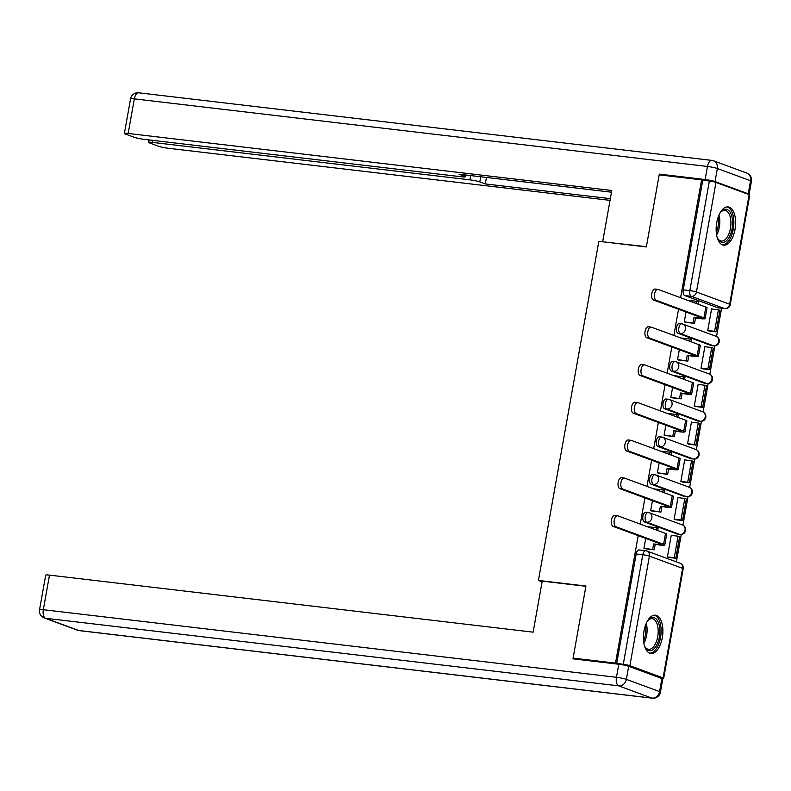 <?xml version="1.0" encoding="UTF-8"?>
<svg xmlns="http://www.w3.org/2000/svg" width="791" height="791" viewBox="0 0 791 791"><rect width="100%" height="100%" fill="white"/><g stroke="black" fill="none" stroke-linecap="round" stroke-linejoin="round"><path stroke-width="1.19" d="M646.118 512.271A4.944 2.452 96.7 0 0 645.832 512.202A4.944 2.452 96.7 0 0 642.915 516.246A4.944 2.452 96.7 0 0 644.398 521.951L646.741 522.228A4.944 2.452 -83.3 0 1 645.258 516.523A4.944 2.452 -83.3 0 1 648.175 512.479A4.944 2.452 -83.3 0 1 648.462 512.548A4.944 4.262 110.2 0 1 649.312 512.756A4.944 4.262 110.2 0 1 651.863 517.887A4.944 4.262 -69.8 0 1 646.741 522.228L679.924 534.459A4.944 4.262 -69.8 0 0 685.046 530.118A4.944 4.262 -69.8 0 0 682.495 524.987A4.944 4.944 0 0 1 680.211 534.518A4.944 2.452 -83.3 0 1 679.924 534.459L677.58 534.182L644.398 521.951M652.842 474.541A4.944 2.452 96.7 0 0 652.555 474.471A4.944 2.452 96.7 0 0 649.629 478.515A4.944 2.452 96.7 0 0 651.112 484.221L653.455 484.488A4.944 2.452 -83.3 0 1 651.972 478.792A4.944 2.452 -83.3 0 1 654.899 474.748A4.944 2.452 -83.3 0 1 655.185 474.818A4.944 4.262 110.2 0 1 656.026 475.015A4.944 4.262 110.2 0 1 658.587 480.157A4.944 4.262 -69.8 0 1 653.455 484.488L686.647 496.718A4.944 4.262 -69.8 0 0 691.769 492.388A4.944 4.262 -69.8 0 0 689.218 487.246A4.944 4.944 0 0 1 686.934 496.788A4.944 2.452 -83.3 0 1 686.647 496.718L684.304 496.441L651.112 484.221M659.556 436.81A4.944 2.452 96.7 0 0 659.279 436.741A4.944 2.452 96.7 0 0 656.352 440.785A4.944 2.452 96.7 0 0 657.835 446.48L660.178 446.757A4.944 2.452 -83.3 0 1 658.695 441.062A4.944 2.452 -83.3 0 1 661.622 437.018A4.944 2.452 -83.3 0 1 661.899 437.087A4.944 4.262 110.2 0 1 662.749 437.285A4.944 4.262 110.2 0 1 665.3 442.426A4.944 4.262 -69.8 0 1 660.178 446.757L693.371 458.988A4.944 4.262 -69.8 0 0 698.493 454.657A4.944 4.262 -69.8 0 0 695.942 449.515A4.944 4.944 0 0 1 693.658 459.057A4.944 2.452 -83.3 0 1 693.371 458.988L691.027 458.711L657.835 446.48M666.279 399.079A4.944 2.452 96.7 0 0 666.002 399.01A4.944 2.452 96.7 0 0 663.076 403.044A4.944 2.452 96.7 0 0 664.559 408.749L666.902 409.026A4.944 2.452 -83.3 0 1 665.419 403.321A4.944 2.452 -83.3 0 1 668.346 399.287A4.944 2.452 -83.3 0 1 668.622 399.356A4.944 4.262 110.2 0 1 669.473 399.554A4.944 4.262 110.2 0 1 672.024 404.695A4.944 4.262 -69.8 0 1 666.902 409.026L700.094 421.257A4.944 4.262 -69.8 0 0 705.216 416.916A4.944 4.262 -69.8 0 0 702.665 411.785A4.944 4.944 0 0 1 700.371 421.326A4.944 2.452 -83.3 0 1 700.094 421.257L697.751 420.98L664.559 408.749M673.003 361.339A4.944 2.452 96.7 0 0 672.716 361.269A4.944 2.452 96.7 0 0 669.799 365.313A4.944 2.452 96.7 0 0 671.282 371.019L673.625 371.295A4.944 2.452 -83.3 0 1 672.142 365.59A4.944 2.452 -83.3 0 1 675.059 361.546A4.944 2.452 -83.3 0 1 675.346 361.616A4.944 4.262 110.2 0 1 676.196 361.823A4.944 4.262 110.2 0 1 678.747 366.955A4.944 4.262 -69.8 0 1 673.625 371.295L706.808 383.526A4.944 4.262 -69.8 0 0 711.94 379.186A4.944 4.262 -69.8 0 0 709.379 374.054A4.944 4.944 0 0 1 707.095 383.595A4.944 2.452 -83.3 0 1 706.808 383.526L704.465 383.249L671.282 371.019M679.726 323.608A4.944 2.452 96.7 0 0 679.439 323.539A4.944 2.452 96.7 0 0 676.513 327.583A4.944 2.452 96.7 0 0 677.996 333.288L680.349 333.565A4.944 2.452 -83.3 0 1 678.856 327.86A4.944 2.452 -83.3 0 1 681.783 323.816A4.944 2.452 -83.3 0 1 682.069 323.885A4.944 4.262 110.2 0 1 682.91 324.092A4.944 4.262 110.2 0 1 685.471 329.224A4.944 4.262 -69.8 0 1 680.349 333.565L713.531 345.786A4.944 4.262 -69.8 0 0 718.653 341.455A4.944 4.262 -69.8 0 0 716.102 336.313A4.944 4.944 0 0 1 713.818 345.855A4.944 2.452 -83.3 0 1 713.531 345.786L711.188 345.509L677.996 333.288M735.027 229.4A19.261 9.541 96.7 0 0 728.135 206.896A19.261 9.541 96.7 0 0 716.735 222.657A19.261 9.541 96.7 0 0 723.627 245.161A19.261 9.541 96.7 0 0 735.027 229.4M662.304 637.694A19.261 9.541 96.7 0 0 655.413 615.19A19.261 9.541 96.7 0 0 644.012 630.951A19.261 9.541 96.7 0 0 650.904 653.455A19.261 9.541 96.7 0 0 662.304 637.694M676.394 561.877L681.269 534.538M682.94 525.165L687.992 496.797M689.663 487.434L694.716 459.067M696.377 449.703L701.429 421.336M703.1 411.973L708.153 383.605M709.824 374.242L714.876 345.865M716.547 336.501L721.58 308.243M576.056 659.21L573.099 658.122L615.497 663.115L638.208 535.645M573.099 658.122L585.943 586.042L538.424 580.436L598.836 241.324L646.346 246.93L659.18 174.851L701.587 179.844L680.586 297.703M678.53 309.241L673.863 335.443M671.816 346.972L667.149 373.174M665.093 384.713L660.426 410.905M658.369 422.443L653.702 448.635M651.646 460.174L646.979 486.376M644.932 497.905L640.265 524.107M661.266 678.302A4.944 0.504 -169.9 0 0 663.679 678.292A4.944 0.504 -169.9 0 0 663.076 677.927L629.883 665.696A4.944 0.504 -169.9 0 0 623.278 664.331L642.796 554.758A4.944 2.452 -83.3 0 1 645.713 550.714A4.944 2.452 -83.3 0 1 646 550.783A4.944 4.262 -69.8 0 1 646.85 550.991A4.944 4.944 0 0 0 645.713 550.714L639.108 549.943A4.944 2.452 -83.3 0 1 639.395 550.002M615.497 663.115L623.278 664.331M718.485 307.847A4.944 2.452 -83.3 0 1 718.198 307.847A4.944 2.452 -83.3 0 1 717.912 307.778L684.719 295.547L691.324 296.328A4.944 2.452 -83.3 0 1 689.841 290.623L709.359 181.06A4.944 0.504 10.1 0 1 715.964 182.424L749.156 194.655A4.944 0.504 10.1 0 1 749.759 195.021L730.241 304.584A4.944 0.504 10.1 0 0 729.638 304.228L749.156 194.655M709.359 181.06L701.587 179.844M686.044 312.01L684.274 321.937L686.064 322.402M712.335 309.073L711.603 308.806L707.727 330.579L709.507 331.103M705.612 346.804L704.88 346.537L701.004 368.309L702.784 368.833M681.921 338.083L681.377 338.202M679.321 349.741L677.551 359.668L679.34 360.132M698.888 384.545L698.166 384.278L694.28 406.04L696.06 406.574M675.198 375.814L674.654 375.943M672.597 387.471L670.827 397.398L672.617 397.873M692.165 422.275L691.443 422.008L687.567 443.771L689.347 444.305M668.474 413.545L667.93 413.673M665.874 425.212L664.104 435.129L665.903 435.604M685.451 460.006L684.719 459.739L680.843 481.511L682.623 482.035M661.76 451.275L661.207 451.404M659.15 462.943L657.39 472.87L659.18 473.334M678.727 497.737L677.996 497.47L674.12 519.242L675.9 519.766M655.037 489.016L654.483 489.135M652.437 500.673L650.667 510.6L652.456 511.065M672.004 535.477L671.272 535.2L667.396 556.973L669.176 557.497M648.313 526.747L647.77 526.875M542.102 581.79L538.424 580.436M688.645 300.343L688.091 300.471M645.713 538.404L643.943 548.331L645.733 548.806M677.58 534.182A4.944 2.452 96.7 0 0 677.867 534.251A4.944 2.452 96.7 0 0 678.154 534.241M684.304 496.441A4.944 2.452 96.7 0 0 684.591 496.511A4.944 2.452 96.7 0 0 684.877 496.511M691.027 458.711A4.944 2.452 96.7 0 0 691.304 458.78A4.944 2.452 96.7 0 0 691.601 458.78M697.751 420.98A4.944 2.452 96.7 0 0 698.028 421.049A4.944 2.452 96.7 0 0 698.324 421.049M704.465 383.249A4.944 2.452 96.7 0 0 704.751 383.319A4.944 2.452 96.7 0 0 705.038 383.319M711.188 345.509A4.944 2.452 96.7 0 0 711.475 345.578A4.944 2.452 96.7 0 0 711.762 345.578M616.673 663.55L636.191 553.977A4.944 2.452 -83.3 0 1 639.108 549.943M702.754 180.279L683.236 289.852A4.944 2.452 96.7 0 0 684.719 295.547M653.475 300.007A5.557 2.759 -83.3 0 1 651.744 293.916A5.557 2.759 -83.3 0 1 655.086 289.041L657.865 289.377A5.557 2.759 96.7 0 0 654.513 294.242A5.557 2.759 96.7 0 0 656.243 300.333L703.911 317.903A9.878 1.018 10.1 0 1 705.117 318.625A9.878 1.018 10.1 0 1 700.084 318.625L695.497 318.081L693.974 317.517L698.562 318.061A6.664 0.682 -169.9 0 0 701.953 318.061A6.664 0.682 -169.9 0 0 701.142 317.577L653.475 300.007L656.243 300.333M705.117 318.625L707.055 307.739A9.878 1.018 10.1 0 0 705.849 307.017L658.181 289.447A5.557 2.759 96.7 0 0 657.865 289.377M684.294 321.808L694.557 323.4L695.497 318.081M693.025 322.847L693.974 317.517M696.466 303.556L696.861 301.312L698.384 301.875L697.988 304.12M688.13 300.283L696.861 301.312M716.112 331.884L719.948 310.359L718.426 309.795L714.589 331.32L716.112 331.884L708.993 331.043M707.737 330.509L714.589 331.32M711.574 308.984L718.426 309.795M694.557 323.4L685.303 322.313M715.034 181.574L748.217 193.805L750.55 180.744L717.358 168.513L715.034 181.574A7.406 0.761 -169.9 0 0 705.117 179.527L659.318 174.119L646.385 246.683L603.701 241.898M602.712 241.532L611.799 190.493L128.162 133.461A7.406 0.761 -169.9 0 0 124.385 133.452A7.406 0.761 -169.9 0 0 125.285 134.005L134.203 137.288A7.406 0.761 -169.9 0 0 144.11 139.335L461.568 176.779A7.406 0.761 -169.9 0 0 465.345 176.779A7.406 0.761 -169.9 0 0 464.436 176.235L464.683 174.88M611.502 192.193L458.928 174.198L464.436 176.235M152.801 140.363L152.436 142.4A7.406 0.761 -169.9 0 0 148.659 142.4A7.406 0.761 -169.9 0 0 149.568 142.944L158.477 146.226A7.406 0.761 -169.9 0 0 168.384 148.283L610.039 200.37M480.72 176.769L479.801 181.89L485.318 183.927L610.345 198.67M479.801 181.89A7.406 0.761 -169.9 0 0 469.894 179.844L470.655 175.582M152.436 142.4L469.894 179.844M659.318 174.119L662.275 175.207M748.77 194.507A7.406 0.761 -169.9 0 0 749.126 194.349A7.406 0.761 -169.9 0 0 748.217 193.805M486.465 177.451L485.318 183.927M542.221 581.128L533.124 632.167L49.487 575.126L43.327 609.713L616.456 677.304L618.78 664.242L572.971 658.844L585.894 586.279L542.221 581.128M661.879 678.53L628.687 666.299L626.363 679.36L659.556 691.591L661.879 678.53A7.406 0.761 10.1 0 1 662.779 679.073L660.455 692.135A7.406 0.761 -169.9 0 0 659.556 691.591A7.406 6.387 -69.8 0 1 651.863 698.087L618.681 685.856L45.552 618.265L78.744 630.496L651.863 698.087A7.406 3.668 96.7 0 0 652.288 698.196A7.406 7.406 0 0 0 660.455 692.135M77.469 630.2A7.406 7.406 0 0 0 79.169 630.605A7.406 3.668 96.7 0 1 78.744 630.496A7.406 6.387 110.2 0 1 77.469 630.2L44.286 617.969A7.406 6.387 -69.8 0 0 45.552 618.265A7.406 3.668 96.7 0 1 43.327 609.713A7.406 0.761 -169.9 0 0 39.55 609.713L45.71 575.126A7.406 0.761 10.1 0 1 49.487 575.126M618.78 664.242A7.406 0.761 10.1 0 1 628.687 666.299M719.8 213.372A16.67 8.266 -83.3 0 1 721.105 211.681A16.67 8.266 -83.3 0 1 727.087 209.506A16.67 8.266 -83.3 0 1 732.09 228.747A16.67 8.266 -83.3 0 1 721.273 242.155A16.67 8.266 -83.3 0 1 717.892 238.872A16.67 8.266 -83.3 0 1 717.022 236.924M717.595 238.299A15.434 7.653 96.7 0 0 720.423 240.82A15.434 7.653 96.7 0 0 721.303 241.037A15.434 7.653 96.7 0 0 730.587 227.501A15.434 7.653 96.7 0 0 725.802 210.584A15.434 7.653 96.7 0 0 724.922 210.376A15.434 7.653 96.7 0 0 720.68 212.166M722.46 244.874A19.142 9.482 96.7 0 0 733.524 227.541A19.142 9.482 96.7 0 0 727.522 207.084A19.142 9.482 96.7 0 0 726.929 206.906M647.068 621.667A16.67 8.266 -83.3 0 1 648.373 619.966A16.67 8.266 -83.3 0 1 654.355 617.791A16.67 8.266 -83.3 0 1 659.368 637.032A16.67 8.266 -83.3 0 1 648.541 650.449A16.67 8.266 -83.3 0 1 645.169 647.167A16.67 8.266 -83.3 0 1 644.299 645.209M644.873 646.593A15.434 7.653 96.7 0 0 647.691 649.114A15.434 7.653 96.7 0 0 648.58 649.322A15.434 7.653 96.7 0 0 657.865 635.796A15.434 7.653 96.7 0 0 653.079 618.878A15.434 7.653 96.7 0 0 652.189 618.661A15.434 7.653 96.7 0 0 647.948 620.46M649.727 653.158A19.142 9.482 96.7 0 0 660.792 635.835A19.142 9.482 96.7 0 0 654.79 615.378A19.142 9.482 96.7 0 0 654.206 615.2M646.751 337.737A5.557 2.759 -83.3 0 1 645.031 331.647A5.557 2.759 -83.3 0 1 648.373 326.782L651.141 327.108A5.557 2.759 96.7 0 0 647.799 331.973A5.557 2.759 96.7 0 0 649.52 338.064L697.187 355.634A9.878 1.018 10.1 0 1 698.394 356.365A9.878 1.018 10.1 0 1 693.361 356.355L687.25 355.258L691.838 355.792A6.664 0.682 -169.9 0 0 695.23 355.802A6.664 0.682 -169.9 0 0 694.419 355.307L646.751 337.737L649.52 338.064M698.394 356.365L700.332 345.479A9.878 1.018 10.1 0 0 699.125 344.747L651.458 327.187A5.557 2.759 96.7 0 0 651.141 327.108M677.571 359.549L687.834 361.141L688.783 355.812M686.311 360.577L687.25 355.258M689.742 341.287L690.138 339.052L691.67 339.606L691.265 341.85M681.407 338.014L690.138 339.052M709.389 369.615L713.225 348.089L711.702 347.526L707.866 369.051L709.389 369.615L702.27 368.774M701.014 368.25L707.866 369.051M704.85 346.715L711.702 347.526M687.834 361.141L678.579 360.043M640.028 375.478A5.557 2.759 -83.3 0 1 638.307 369.387A5.557 2.759 -83.3 0 1 641.649 364.513L644.418 364.839A5.557 2.759 96.7 0 0 641.076 369.713A5.557 2.759 96.7 0 0 642.796 375.804L690.474 393.364A9.878 1.018 10.1 0 1 691.67 394.096A9.878 1.018 10.1 0 1 686.637 394.086L682.06 393.552L680.537 392.989L685.115 393.532A6.664 0.682 -169.9 0 0 688.516 393.532A6.664 0.682 -169.9 0 0 687.705 393.038L640.028 375.478L642.796 375.804M691.67 394.096L693.618 383.21A9.878 1.018 10.1 0 0 692.412 382.478L644.734 364.918A5.557 2.759 96.7 0 0 644.418 364.839M670.847 397.28L681.11 398.872L682.06 393.552M679.588 398.308L680.537 392.989M683.019 379.027L683.424 376.783L684.947 377.347L684.541 379.581M674.683 375.755L683.424 376.783M702.665 407.345L706.501 385.82L704.979 385.257L701.142 406.792L702.665 407.345L695.546 406.505M694.3 405.981L701.142 406.792M698.127 384.456L704.979 385.257M681.11 398.872L671.866 397.784M633.304 413.209A5.557 2.759 -83.3 0 1 631.584 407.118A5.557 2.759 -83.3 0 1 634.926 402.243L637.694 402.57A5.557 2.759 96.7 0 0 634.352 407.444A5.557 2.759 96.7 0 0 636.073 413.535L683.75 431.095A9.878 1.018 10.1 0 1 684.957 431.827A9.878 1.018 10.1 0 1 679.914 431.827L675.336 431.283L673.813 430.719L678.391 431.263A6.664 0.682 -169.9 0 0 681.793 431.263A6.664 0.682 -169.9 0 0 680.982 430.769L633.304 413.209L636.073 413.535M684.957 431.827L686.895 420.941A9.878 1.018 10.1 0 0 685.688 420.219L638.011 402.649A5.557 2.759 96.7 0 0 637.694 402.57M664.133 435.01L674.387 436.602L675.336 431.283M672.864 436.039L673.813 430.719M676.295 416.758L676.701 414.514L678.223 415.077L677.828 417.322M667.96 413.485L676.701 414.514M695.951 445.086L699.788 423.551L698.255 422.997L694.429 444.522L695.951 445.086L688.832 444.245M687.577 443.711L694.429 444.522M691.413 422.186L698.255 422.997M674.387 436.602L665.142 435.515M626.581 450.939A5.557 2.759 -83.3 0 1 624.86 444.849A5.557 2.759 -83.3 0 1 628.202 439.974L630.971 440.3A5.557 2.759 96.7 0 0 627.629 445.175A5.557 2.759 96.7 0 0 629.359 451.265L677.027 468.836A9.878 1.018 10.1 0 1 678.233 469.557A9.878 1.018 10.1 0 1 673.2 469.557L668.613 469.014L667.09 468.45L671.668 468.994A6.664 0.682 -169.9 0 0 675.069 468.994A6.664 0.682 -169.9 0 0 674.258 468.509L626.581 450.939L629.359 451.265M678.233 469.557L680.171 458.671A9.878 1.018 10.1 0 0 678.965 457.949L631.297 440.379A5.557 2.759 96.7 0 0 630.971 440.3M657.41 472.741L667.663 474.333L668.613 469.014M666.141 473.779L667.09 468.45M669.582 454.489L669.977 452.244L671.5 452.808L671.104 455.052M661.246 451.216L669.977 452.244M689.228 482.817L693.064 461.291L691.542 460.728L687.705 482.253L689.228 482.817L682.109 481.976M680.853 481.442L687.705 482.253M684.69 459.917L691.542 460.728M667.663 474.333L658.419 473.245M619.867 488.67A5.557 2.759 -83.3 0 1 618.137 482.579A5.557 2.759 -83.3 0 1 621.489 477.715L624.257 478.041A5.557 2.759 96.7 0 0 620.915 482.905A5.557 2.759 96.7 0 0 622.636 488.996L670.303 506.566A9.878 1.018 10.1 0 1 671.51 507.288A9.878 1.018 10.1 0 1 666.477 507.288L660.366 506.191L664.954 506.724A6.664 0.682 -169.9 0 0 668.346 506.734A6.664 0.682 -169.9 0 0 667.535 506.24L619.867 488.67L622.636 488.996M671.51 507.288L673.448 496.412A9.878 1.018 10.1 0 0 672.241 495.68L624.574 478.11A5.557 2.759 96.7 0 0 624.257 478.041M650.686 510.482L660.95 512.074L661.899 506.744M659.417 511.51L660.366 506.191M662.858 492.22L663.253 489.985L664.776 490.539L664.381 492.783M654.523 488.947L663.253 489.985M682.504 520.547L686.341 499.022L684.818 498.459L680.982 519.984L682.504 520.547L675.385 519.707M674.13 519.183L680.982 519.984M677.966 497.648L684.818 498.459M660.95 512.074L651.695 510.976M613.144 526.401A5.557 2.759 -83.3 0 1 611.423 520.31A5.557 2.759 -83.3 0 1 614.765 515.445L617.534 515.772A5.557 2.759 96.7 0 0 614.192 520.646A5.557 2.759 96.7 0 0 615.912 526.737L663.59 544.297A9.878 1.018 10.1 0 1 664.786 545.029A9.878 1.018 10.1 0 1 659.753 545.019L653.653 543.921L658.231 544.455A6.664 0.682 -169.9 0 0 661.632 544.465A6.664 0.682 -169.9 0 0 660.811 543.971L613.144 526.401L615.912 526.737M664.786 545.029L666.724 534.143A9.878 1.018 10.1 0 0 665.528 533.411L617.85 515.851A5.557 2.759 96.7 0 0 617.534 515.772M643.963 548.212L654.226 549.804L655.175 544.485M652.704 549.241L653.653 543.921M656.135 529.95L656.54 527.716L658.063 528.279L657.657 530.514M647.799 526.687L656.54 527.716M675.781 558.278L679.617 536.753L678.095 536.189L674.258 557.714L675.781 558.278L668.662 557.437M667.406 556.913L674.258 557.714M671.243 535.388L678.095 536.189M654.226 549.804L644.972 548.717M663.076 677.927L682.593 568.353L649.401 556.122L629.883 665.696M717.912 307.778L724.516 308.559L691.324 296.328A4.944 4.262 110.2 0 0 696.446 291.998L729.638 304.228A4.944 4.262 110.2 0 1 724.516 308.559A4.944 2.452 -83.3 0 0 724.803 308.628A4.944 4.944 0 0 0 730.241 304.584M715.964 182.424L696.446 291.998A4.944 0.504 -169.9 0 0 689.841 290.623L683.236 289.852M636.191 553.977L642.796 554.758A4.944 0.504 -169.9 0 1 649.401 556.122A4.944 4.262 -69.8 0 0 646.85 550.991L680.033 563.222A4.944 4.262 -69.8 0 1 682.593 568.353A4.944 0.504 10.1 0 1 683.197 568.719A4.944 4.944 0 0 0 680.033 563.222M698.799 316.707L698.562 318.061M705.849 307.017L703.911 317.903M705.117 179.527L707.451 166.466L134.322 98.865L128.162 133.461M130.545 98.865A7.406 0.761 10.1 0 1 134.322 98.865A7.406 3.668 96.7 0 1 138.712 92.804A7.406 7.406 0 0 0 130.545 98.865L124.385 133.452M139.137 92.913A7.406 3.668 96.7 0 0 138.712 92.804L711.831 160.395A7.406 3.668 96.7 0 0 707.451 166.466A7.406 0.761 10.1 0 1 717.358 168.513A7.406 6.387 110.2 0 0 713.531 160.8A7.406 7.406 0 0 0 711.831 160.395A7.406 3.668 96.7 0 1 712.256 160.504A7.406 6.387 110.2 0 1 713.531 160.8L746.714 173.031A7.406 6.387 -69.8 0 1 750.55 180.744A7.406 0.761 10.1 0 1 751.45 181.287A7.406 7.406 0 0 0 746.714 173.031M616.456 677.304A7.406 3.668 96.7 0 0 618.681 685.856A7.406 6.387 110.2 0 0 626.363 679.36A7.406 0.761 -169.9 0 0 616.456 677.304M718.96 215.112A15.434 7.653 -83.3 0 1 716.616 235.036M716.3 232.772A14.93 7.396 96.7 0 0 718.129 217.248M646.237 623.407A15.434 7.653 -83.3 0 1 643.884 643.32M643.577 641.066A14.93 7.396 96.7 0 0 645.407 625.533M692.076 354.447L691.838 355.792M699.125 344.747L697.187 355.634M685.352 392.178L685.115 393.532M692.412 382.478L690.474 393.364M678.638 429.909L678.391 431.263M685.688 420.219L683.75 431.095M671.915 467.639L671.668 468.994M678.965 457.949L677.027 468.836M665.191 505.37L664.954 506.724M672.241 495.68L670.303 506.566M658.468 543.11L658.231 544.455M665.528 533.411L663.59 544.297M645.832 512.202L648.175 512.479A4.944 4.944 0 0 1 649.312 512.756L682.495 524.987M652.555 474.471L654.899 474.748A4.944 4.944 0 0 1 656.026 475.015L689.218 487.246M659.279 436.741L661.622 437.018A4.944 4.944 0 0 1 662.749 437.285L695.942 449.515M666.002 399.01L668.346 399.287A4.944 4.944 0 0 1 669.473 399.554L702.665 411.785M672.716 361.269L675.059 361.546A4.944 4.944 0 0 1 676.196 361.823L709.379 374.054M679.439 323.539L681.783 323.816A4.944 4.944 0 0 1 682.91 324.092L716.102 336.313M711.475 345.578L713.818 345.855M704.751 383.319L707.095 383.595M698.028 421.049L700.371 421.326M691.304 458.78L693.658 459.057M684.591 496.511L686.934 496.788M677.867 534.251L680.211 534.518M718.198 307.847L724.803 308.628M663.679 678.292L683.197 568.719M749.126 194.349L751.45 181.287M465.662 174.999L465.345 176.779M148.659 142.4L149.104 139.928M39.55 609.713A7.406 7.406 0 0 0 44.286 617.969M79.169 630.605L652.288 698.196"/></g></svg>
